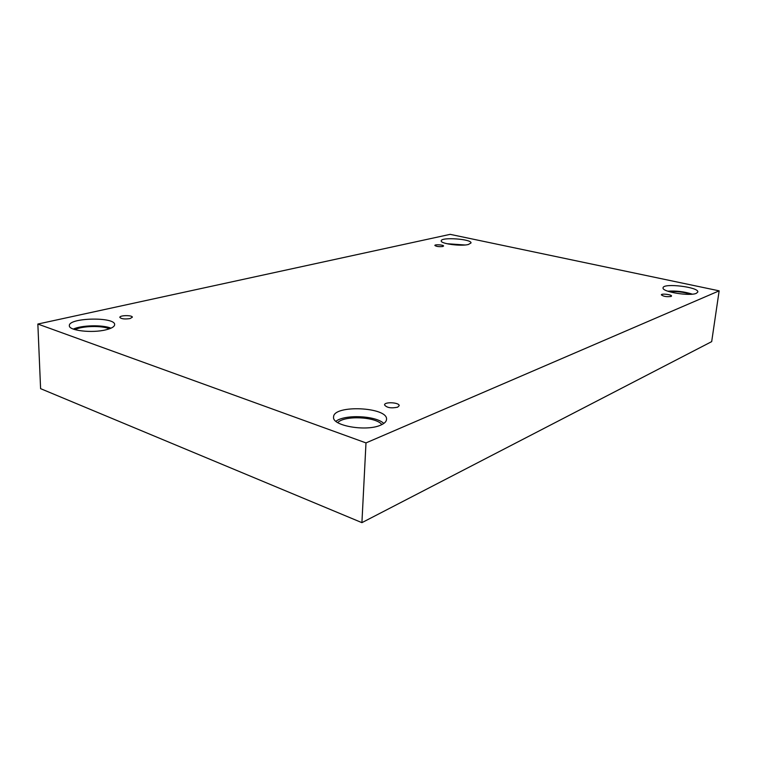 <?xml version="1.0" encoding="UTF-8"?>
<svg xmlns="http://www.w3.org/2000/svg" width="757" height="757" viewBox="0 0 757 757"><rect width="100%" height="100%" fill="white"/><g stroke="black" fill="none" stroke-linecap="round" stroke-linejoin="round"><path stroke-width="1.14" d="M37.85 324.043L40.594 388.653L361.912 522.652L711.684 341.625L719.15 290.839L450.169 234.348L37.85 324.043L365.991 442.911L361.912 522.652M397.614 407.2C391.057 408.506 386.704 407.739 384.537 404.9C384.395 401.541 399.696 402.412 399.166 405.724L397.614 407.2M365.991 442.911L719.15 290.839M671.071 296.46C666.614 296.999 663.378 296.46 661.344 294.842C661.296 293.309 671.951 294.568 671.516 296.053L671.071 296.46M442.741 246.508C438.861 246.867 436.231 246.517 434.849 245.438C434.726 244.237 443.848 244.852 443.564 246.025L442.741 246.508M130.005 318.583C124.631 319.34 121.234 318.934 119.833 317.372C119.511 315.177 132.607 315.026 132.343 317.211L130.005 318.583M696.412 293.29C689.911 296.517 661.495 291.814 663.075 287.84C662.943 282.749 699.175 287.045 697.812 292.013L696.412 293.29M380.667 425.131C366.369 431.821 331.84 425.775 333.582 417.06C333.146 404.437 388.275 406.963 386.534 419.444C386.363 421.63 384.405 423.523 380.667 425.131M105.885 329.825C92.184 333.335 68.669 330.648 69.36 325.69C68.329 317.59 115.509 316.634 114.638 324.658C114.525 326.683 111.61 328.406 105.885 329.825M468.384 244.492C460.918 246.508 440.271 243.716 441.236 240.858C440.877 236.846 471.933 239.032 471.005 242.959L468.384 244.492M448.305 244.019L463.549 245.098M465.035 244.994L446.838 243.707M75 329.645C82.03 325.86 102.29 325.415 109.33 328.831M110.957 328.188C102.763 324.668 81.529 325.132 73.306 329.087M337.736 422.614C344.34 415.233 376.078 416.672 381.878 424.582M383.818 423.437C375.832 415.593 344.69 414.183 335.909 421.299M669.169 291.663C676.54 291.18 683.751 292.051 690.81 294.265M692.333 294.151C684.309 291.615 676.115 290.631 667.75 291.19"/></g></svg>
